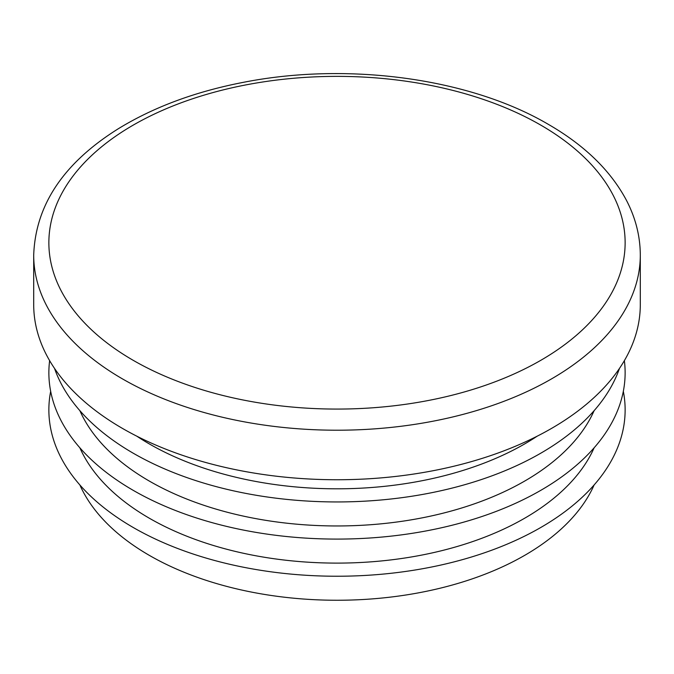 <?xml version="1.0" encoding="UTF-8"?>
<svg xmlns="http://www.w3.org/2000/svg" width="674" height="674" viewBox="0 0 674 674"><rect width="100%" height="100%" fill="white"/><g stroke="black" fill="none" stroke-linecap="round" stroke-linejoin="round"><path stroke-width="1.01" d="M79.869 447.806A265.387 153.217 0 0 0 149.342 518.23A265.387 153.217 0 0 0 407.189 557.651A265.387 153.217 0 0 0 594.131 447.806M50.668 391.308A288.135 166.352 0 0 0 133.258 527.515A288.135 166.352 0 0 0 461.976 559.774A288.135 166.352 0 0 0 623.332 391.308M79.869 484.951A265.387 153.217 0 0 0 149.342 555.376A265.387 153.217 0 0 0 407.189 594.797A265.387 153.217 0 0 0 594.131 484.951M136.83 436.196A265.387 153.217 0 0 0 149.342 443.93A265.387 153.217 0 0 0 537.17 436.196M79.869 410.66A265.387 153.217 0 0 0 149.342 481.084A265.387 153.217 0 0 0 407.189 520.505A265.387 153.217 0 0 0 594.131 410.66M33.7 255.109L33.7 304.64A303.3 175.105 0 0 0 122.533 428.453A303.3 175.105 0 0 0 453.071 466.416A303.3 175.105 0 0 0 640.3 304.64L640.3 255.109A303.3 175.105 180 0 1 453.071 416.886A303.3 175.105 180 0 1 122.533 378.931A303.3 175.105 180 0 1 33.7 255.109C35.469 205.014 63.693 162.881 118.371 128.709C153.714 107.056 195.435 91.588 243.533 82.304C347.978 61.722 469.938 78.26 548.324 124.345C584.678 145.331 610.754 170.733 626.559 200.532C635.658 218.123 640.233 236.313 640.3 255.109M54.527 368.4A288.135 166.352 0 0 0 133.258 453.223A288.135 166.352 0 0 0 420.34 494.834A288.135 166.352 0 0 0 619.473 368.4M49.632 360.641A288.135 166.352 0 0 0 133.258 490.369A288.135 166.352 0 0 0 456.879 524.01A288.135 166.352 0 0 0 624.368 360.641M540.742 125.094A288.135 166.352 180 0 1 411.578 403.406A288.135 166.352 180 0 1 58.68 199.673A288.135 166.352 180 0 1 540.742 125.094"/></g></svg>
